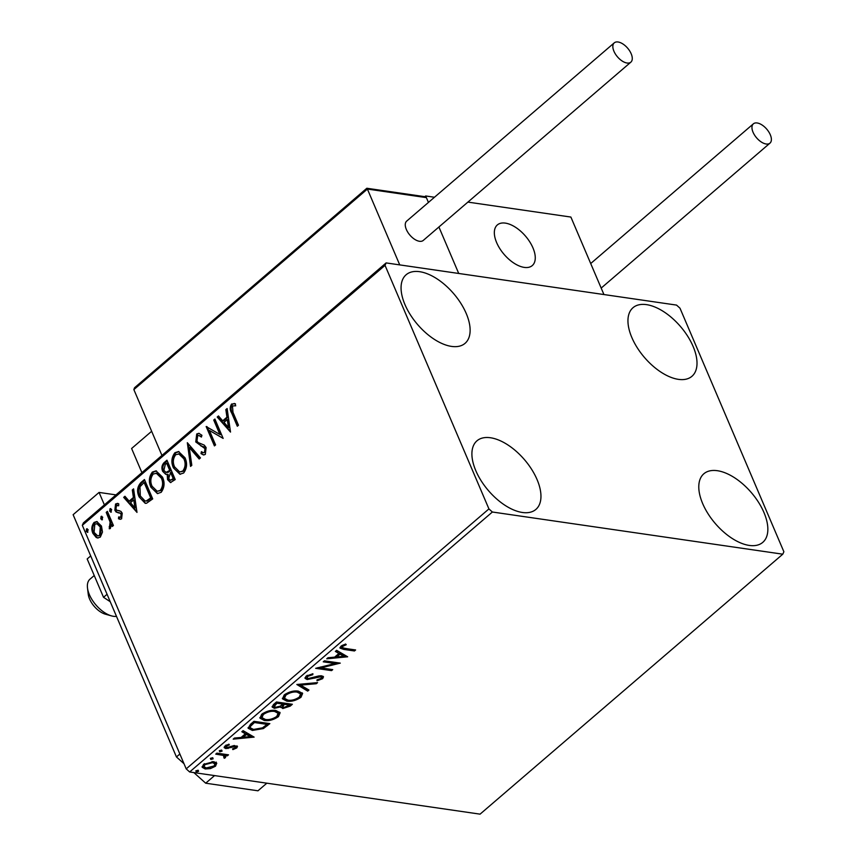 <?xml version="1.0" encoding="UTF-8"?>
<svg xmlns="http://www.w3.org/2000/svg" width="857" height="857" viewBox="0 0 857 857"><rect width="100%" height="100%" fill="white"/><g stroke="black" fill="none" stroke-linecap="round" stroke-linejoin="round"><path stroke-width="1.29" d="M693.109 346.442A45.217 23.75 -130.7 0 1 691.942 376.298A45.217 23.75 -130.7 0 1 661.293 372.345A45.217 23.75 -130.7 0 1 631.855 337.551A45.217 23.75 -130.7 0 1 633.023 307.695A45.217 23.75 -130.7 0 1 663.672 311.659A45.217 23.75 -130.7 0 1 693.109 346.442M537.06 479.566A45.217 23.75 -130.7 0 1 535.893 509.412A45.217 23.75 -130.7 0 1 505.234 505.459A45.217 23.75 -130.7 0 1 475.806 470.664A45.217 23.75 -130.7 0 1 476.974 440.809A45.217 23.75 -130.7 0 1 507.623 444.772A45.217 23.75 -130.7 0 1 537.06 479.566M466.229 313.501A45.217 23.75 -130.7 0 1 465.051 343.346A45.217 23.75 -130.7 0 1 434.403 339.393A45.217 23.75 -130.7 0 1 404.965 304.599A45.217 23.75 -130.7 0 1 406.143 274.743A45.217 23.75 -130.7 0 1 436.791 278.707A45.217 23.75 -130.7 0 1 466.229 313.501M763.951 512.507A45.217 23.75 -130.7 0 1 762.773 542.363A45.217 23.75 -130.7 0 1 732.124 538.41A45.217 23.75 -130.7 0 1 702.686 503.616A45.217 23.75 -130.7 0 1 703.865 473.76A45.217 23.75 -130.7 0 1 734.513 477.724A45.217 23.75 -130.7 0 1 763.951 512.507M216.725 763.212L215.514 766.19L210.458 768.6L205.209 768.975L202.198 767.294L203.495 764.444L213.747 761.637L216.767 763.298M226.998 754.599L225.155 754.471L225.52 757.588L224.234 758.295L223.431 755.435L215.739 754.139L216.896 753.142L228.508 754.824L227.341 755.82L225.627 755.574L226.055 756.153M224.288 757.224L224.138 755.156M236.778 747.925L232.879 749.618L232.568 748.879L235.279 747.775L234.839 746.586L225.873 748.6L224.213 747.69L224.973 745.997L228.937 744.176L229.344 744.904L226.527 746.093L226.976 747.583L233.79 745.644L237.475 746.372L236.778 747.925L236.307 746.822L235.621 747.293M235.279 747.775L234.4 745.558M225.627 745.986L226.976 747.583M250.448 724.326L253.961 721.305L269.848 723.619L263.378 728.589L252.387 730.432L248.155 728.268L250.448 724.326M276.468 701.979L292.355 704.283L290.212 706.125L282.789 708.546L280.828 706.843L274.379 708.3L272.194 707.1L273.447 704.583L276.468 701.979M280.882 707.539L280.464 705.986M296.843 684.486L317.583 682.622L316.308 683.715L300.582 685.118L308.948 690.035L307.684 691.117L296.843 684.486M323.239 661.818L324.407 660.822L340.283 663.125L320.872 667.903L332.72 669.628L331.552 670.624L315.665 668.321L335.055 663.532L323.239 661.818M345.05 648.428L355.612 649.96L354.444 650.966L343.721 649.402L340.004 648.106L340.925 646.221L345.617 644.025L346.249 644.71L342.575 646.446L342.125 647.485L345.05 648.428M492.379 512.015L782.784 554.19L783.876 551.758L679.987 308.188L676.537 305.092L386.121 262.917L385.039 265.359L488.929 508.919L492.379 512.015L189.654 771.975L480.07 814.15L782.784 554.19M347.653 656.794L326.731 658.819L327.995 657.737L334.648 657.137L338.89 653.484L335.355 651.406L336.63 650.324L347.653 656.794M306.035 676.184L312.912 673.763L312.773 674.695L307.749 676.344L307.052 677.844L308.327 678.551L318.643 675.969L321.654 675.809L323.507 676.794L322.661 678.669L317.047 680.79L316.983 679.869L321.043 678.423L321.546 677.351L320.561 676.816L307.138 679.547L305.092 678.39L306.035 676.184M298.311 691.128L302.628 693.431L300.978 697.287C295.997 700.576 291.251 701.862 286.752 701.133L282.521 698.851L284.192 694.941C289.141 691.695 293.844 690.421 298.311 691.128M275.804 710.453L280.11 712.767L278.471 716.613C273.49 719.912 268.744 721.198 264.235 720.469L260.014 718.187L261.685 714.267C266.634 711.021 271.337 709.757 275.804 710.453M254.122 737.116L233.2 739.141L234.464 738.048L241.106 737.459L245.359 733.806L241.824 731.728L243.099 730.646L254.122 737.116M221.706 750.132L222.059 751.161L219.767 751.803L219.413 750.775L221.706 750.132L222.059 751.161L221.62 750.121M219.349 750.828L219.767 751.803L219.413 750.775M212.782 757.802L213.136 758.82L210.833 759.463L210.49 758.445L212.782 757.802L213.136 758.82L212.686 757.792M210.426 758.499L210.833 759.463L210.49 758.445M198.224 770.293L198.578 771.321L196.285 771.964L195.932 770.936L198.224 770.293L198.578 771.321L198.138 770.293M195.867 771L196.285 771.964L195.932 770.936M385.039 265.359L82.315 525.32L83.408 522.877L386.121 262.917M102.476 532.058L100.333 537.093L97.623 537.971L96.198 537.457L92.92 533.397C91.174 529.401 91.56 525.748 94.077 522.438L96.777 521.527L101.458 526.059L102.476 532.058M107.382 511.35L113.424 525.512L112.256 526.509L111.367 524.43L110.339 528.501L109.246 528.78L110.135 522.127L106.214 512.357L107.382 511.35M119.98 512.979L116.156 512.058L114.849 510.194L115.556 504.002L117.57 503.38L118.769 503.862L118.662 505.748L116.423 505.63L115.974 509.122L116.831 510.236L120.923 511.35L122.23 513.214L121.598 518.839L119.937 519.256L118.491 518.753L118.652 516.942L120.783 517.157L121.094 514.286L120.269 513.236L117.848 512.711M121.694 517.285L119.798 517.403L121.694 517.285L122.005 514.414L121.094 514.286M116.831 510.236L119.252 510.697M140.934 482.545L144.447 479.524L152.707 498.903L146.515 503.263L145.197 503.305L139.166 496.964C136.606 491.522 137.195 486.722 140.934 482.545L141.834 482.684L144.737 480.199M166.954 460.198L175.224 479.566L170.468 482.545L167.544 479.599L167.211 474.264L165.787 474.36L162.701 471.361C161.352 468.147 161.759 465.297 163.933 462.791L166.954 460.198M187.329 442.705L200.452 457.906L199.178 458.998L189.226 447.461L191.818 465.319L190.554 466.412L187.329 442.705M213.725 420.037L214.893 419.041L223.152 438.409L209.419 430.46L215.589 444.912L214.421 445.908L206.151 426.54L219.874 434.456L213.725 420.037L215.171 419.705M235.471 405.779L232.472 405.972L232.986 412.356L238.482 425.243L237.314 426.25L231.733 413.16C229.772 410.042 229.73 406.989 231.615 404.001L235.418 403.776L235.471 405.779L234.829 405.661L235.739 405.8M82.315 525.32L186.205 768.879L488.929 508.919M230.522 432.078L217.217 417.038L218.481 415.945L222.691 420.819L226.944 417.177L225.841 409.625L227.116 408.543L230.522 432.078M196.724 433.963L198.824 433.31L201.931 435.27L201.406 437.07L198.91 435.506L197.656 435.87L196.939 440.969L198.128 442.544L204.255 445.115L206.109 447.547L205.326 454.392L203.505 454.949L201.009 453.621L201.406 451.65L203.377 452.742L204.502 452.4L204.973 448.629L195.76 441.944L196.724 433.963L199.285 433.406M185.026 457.799C187.469 463.251 187.008 468.318 183.655 473.01L179.906 474.232L173.425 467.89C170.982 462.426 171.475 457.359 174.882 452.721L178.535 451.532L185.026 457.799M162.519 477.135C164.962 482.587 164.501 487.654 161.148 492.336L157.399 493.568L150.907 487.226C148.475 481.752 148.957 476.696 152.364 472.046L156.017 470.857L162.519 477.135M136.991 512.4L123.687 497.36L124.951 496.267L129.161 501.141L133.403 497.488L132.31 489.947L133.585 488.854L136.991 512.4M111.367 512.004L109.717 511.222L109.996 508.769L111.656 509.551L110.757 512.207M111.185 512.132L110.907 508.908L109.996 508.769L110.628 508.576M102.444 519.663L100.783 518.892L101.072 516.439L102.722 517.221L101.822 519.867M102.262 519.792L101.972 516.567L101.072 516.439L101.704 516.235M87.896 532.165L86.236 531.383L86.514 528.94L88.175 529.722L87.275 532.368M87.703 532.293L87.425 529.069L86.514 528.94L87.146 528.737M189.654 771.975L186.205 768.879M237.946 425.715L232.643 413.299C230.683 410.182 230.64 407.118 232.515 404.129L231.615 404.001M232.515 404.129L234.4 403.443M230.437 431.446L218.128 417.166L217.217 417.038M218.128 417.166L218.931 416.47M226.944 417.177L227.844 417.305L223.591 420.958L222.691 420.819M227.844 417.305L226.751 409.764L225.841 409.625M228.444 427.482L229.344 427.622L228.198 419.716L227.287 419.587L224.031 422.383L228.444 427.482L227.287 419.587M223.12 438.334L209.419 430.46M215.043 445.372L207.083 426.711M206.998 426.657L206.151 426.54M214.636 420.166L220.785 434.585L219.874 434.456M201.556 436.534L198.91 435.506M203.945 454.971L201.009 453.621M201.92 453.76L202.231 452.228M203.377 452.742L204.502 452.4M205.401 452.528L205.884 448.768L204.973 448.629M205.884 448.768L203.205 446.733M204.116 446.861L200.945 446.036M201.856 446.176L195.76 441.944M196.671 442.083L197.624 434.092M199.638 458.602L190.136 447.59L189.226 447.461M191.347 465.726L188.144 443.637M180.366 474.285L173.425 467.89M174.325 468.029C171.893 462.555 172.375 457.499 175.781 452.85L174.882 452.721M175.781 452.85L178.995 451.618M179.713 471.95L183.666 471.2C186.365 467.408 186.74 463.326 184.769 458.945L179.552 453.878L175.76 454.671C172.996 458.409 172.611 462.491 174.592 466.894L179.713 471.95L182.755 471.061C185.466 467.279 185.83 463.187 183.859 458.806L178.642 453.749M183.666 471.2L182.755 471.061M184.769 458.945L183.859 458.806M170.918 482.555L167.544 479.599M168.454 479.738L168.111 474.392L167.211 474.264M166.269 474.392L162.701 471.361M163.612 471.489C162.262 468.286 162.669 465.426 164.844 462.93L163.933 462.791M164.844 462.93L167.244 460.862M166.054 472.4L168.079 472.389L170.618 470.514L167.544 463.316L166.644 463.187L165.305 464.323L163.869 470.364L166.054 472.4L169.718 470.386L166.644 463.187M170.361 480.306L174.121 478.72L171.464 472.507L170.564 472.378L168.7 478.57L170.361 480.306L173.21 478.581L170.564 472.378M172.91 479.749L172 479.62M174.121 478.72L173.21 478.581M170.618 470.514L169.718 470.386M168.079 472.389L167.179 472.25M157.849 493.611L150.907 487.226M151.818 487.354C149.386 481.88 149.868 476.824 153.274 472.175L152.364 472.046M153.274 472.175L156.477 470.954M157.206 491.275L161.159 490.525C163.858 486.733 164.223 482.652 162.262 478.27L157.035 473.214L153.253 473.996C150.489 477.745 150.093 481.816 152.075 486.23L157.206 491.275L160.248 490.397C162.948 486.605 163.323 482.523 161.352 478.142L156.135 473.075M161.159 490.525L160.248 490.397M162.262 478.27L161.352 478.142M145.636 503.338L139.166 496.964M140.066 497.103C137.506 491.661 138.095 486.851 141.834 482.684M145.058 500.981L147.265 501.034L151.603 498.046L145.037 482.641L144.126 482.512L139.98 486.755L140.323 495.967L145.058 500.981L146.354 500.906L150.703 497.917L144.126 482.512M151.603 498.046L150.703 497.917M147.265 501.034L146.354 500.906M136.906 511.768L124.597 497.488L123.687 497.36M124.597 497.488L125.401 496.792M133.403 497.488L134.313 497.628L130.06 501.27L129.161 501.141M134.313 497.628L133.221 490.075L132.31 489.947M134.903 507.805L135.813 507.944L134.667 500.038L133.756 499.91L130.5 502.705L134.903 507.805L133.756 499.91M120.387 519.288L118.491 518.753M119.402 518.881L119.541 517.349M122.005 514.414L120.269 513.236M121.18 513.375L116.156 512.058M117.066 512.186L114.849 510.194M115.749 510.333L116.466 504.13L115.556 504.002M116.466 504.13L118.02 503.488M118.673 505.48L117.58 505.309M119.648 510.772L118.695 510.633M110.617 511.35L109.717 511.222M112.878 525.973L112.278 524.559L111.367 524.43M110.146 528.63L110.071 526.926L109.16 526.798M110.071 526.926L110.692 526.734L109.792 526.594M110.692 526.734L111.046 522.256L110.135 522.127M111.046 522.256L107.125 512.486L106.214 512.357M107.125 512.486L107.671 512.025M101.694 519.021L100.783 518.892M98.084 538.014L96.198 537.457M97.109 537.585L93.831 533.525L92.92 533.397M93.831 533.525C92.085 529.53 92.47 525.887 94.988 522.577L94.077 522.438M94.988 522.577L97.248 521.634M97.752 535.936L100.505 535.486L101.201 527.184L97.709 523.691L94.827 524.173L94.077 532.379L97.752 535.936L99.594 535.357L100.29 527.044L96.798 523.563M100.505 535.486L99.594 535.357M101.201 527.184L100.29 527.044M87.135 531.522L86.236 531.383M354.112 649.745L354.444 650.966M353.973 649.852L339.972 647.485M343.164 644.893L343.561 645.824M342.125 645.407L342.575 646.446M341.889 645.535L342.125 647.485M346.174 655.926L343.668 656.151M336.694 656.773L334.873 656.944M335.933 650.913L338.89 653.484M343.732 656.323L343.261 655.209L339.554 653.045L336.298 655.841L336.769 656.944L343.732 656.323L340.025 654.148L336.769 656.944M339.554 653.045L340.025 654.148M337.497 662.718L334.969 663.329M320.486 667.003L320.872 667.903M331.209 669.403L331.552 670.624M331.081 669.521L317.947 667.614M324.267 660.929L334.584 662.429L335.055 663.532M312.409 673.838L312.773 674.695M307.309 675.316L307.749 676.344M307.02 675.477L307.052 677.844M323.078 676.302L322.189 677.566L322.661 678.669M322.189 677.566L321.279 678.198M321.546 677.351L320.293 675.755M320.111 675.766L320.561 676.816M317.444 676.28L317.797 677.126M314.412 677.266L314.787 678.133M308.049 678.498L306.667 678.444L307.138 679.547M306.667 678.444L304.985 677.791M315.912 682.772L316.308 683.715M300.186 684.186L300.582 685.118M307.909 689.414L307.213 690.014L307.684 691.117M307.213 690.014L297.658 684.411M302.307 692.906L300.507 696.173L300.978 697.287M300.507 696.173L299.297 697.095L300.603 693.945L297.154 692.124C293.597 691.556 289.837 692.552 285.863 695.145L284.47 698.305L287.92 700.137C291.487 700.715 295.29 699.698 299.307 697.095M288.38 700.19L286.27 700.03L286.752 701.133M286.27 700.03L282.36 698.273M285.381 694.041L283.999 697.202L284.47 698.305M300.603 693.945L300.132 692.842L296.297 690.967M285.392 694.031L285.863 695.145M296.683 691.021L297.154 692.124M290.844 704.068L288.445 706.007M283.721 707.507L282.317 707.443L282.789 708.546M282.317 707.443L280.817 706.918M275.311 707.261L273.908 707.196L274.379 708.3M273.908 707.196L272.108 706.511M282.842 704.068L282.371 702.965L276.468 702.108L273.715 705.429L275.547 707.304L280.218 706.147L282.842 704.068L276.94 703.211L274.186 706.543M289.559 705.054L289.088 703.94L283.999 703.201L282.092 705.707L283.924 707.539L289.559 705.054L284.47 704.315L282.564 706.811M283.399 703.715L283.871 704.818M283.999 703.201L284.47 704.315M275.129 703.254L275.6 704.358M276.468 702.108L276.94 703.211M279.789 712.242L278 715.509L278.471 716.613M278 715.509L276.79 716.431M265.863 719.516L263.763 719.355L264.235 720.469M263.763 719.355L259.853 717.609M262.874 713.378L261.492 716.527L261.963 717.641L265.402 719.462C268.98 720.041 272.783 719.023 276.79 716.42L278.097 713.27L274.647 711.46C271.091 710.882 267.32 711.888 263.356 714.47L261.963 717.641M278.097 713.27L277.614 712.167L273.79 710.303M262.885 713.367L263.356 714.47M274.176 710.346L274.647 711.46M268.337 723.394L264.32 726.629M262.949 727.582L263.378 728.589M254.133 729.5L251.915 729.328L252.387 730.432M251.915 729.328L248.037 727.722M267.052 724.379L266.581 723.276L253.951 721.444L249.987 725.247L249.805 726.704L250.276 727.818L253.554 729.436L262.488 727.85L267.052 724.379L254.422 722.547L250.469 726.35L250.276 727.818M253.951 721.444L254.422 722.547M249.987 725.247L250.469 726.35M252.644 736.249L250.126 736.474M243.163 737.095L241.342 737.256M242.402 731.235L245.359 733.806M250.201 736.634L249.73 735.531L246.023 733.356L242.767 736.163L243.238 737.266L250.201 736.634L246.495 734.47L243.238 737.266M246.023 733.356L246.495 734.47M232.568 748.879L232.879 749.618M234.807 746.672L234.368 745.483M233.125 745.783L233.511 746.672M227.651 747.615L228.048 748.525M227.576 747.422L225.402 747.486L225.873 748.6M225.402 747.486L224.17 747.09M226.152 745.204L226.527 746.093M226.055 744.99L226.505 746.479M237.014 745.901L236.307 746.822M221.588 750.057L219.296 750.689M226.869 754.717L227.341 755.82M225.648 755.585L225.048 756.485L225.52 757.588M225.048 756.485L223.763 757.192M223.891 757.481L224.234 758.295M223.816 756.11L223.431 755.435M222.959 754.331L216.767 753.249M212.665 757.717L210.361 758.359M216.253 762.098L215.032 765.076L215.514 766.19M210.104 767.765L210.458 768.6M206.419 767.979L204.737 767.861L205.209 768.975M204.737 767.861L202.07 766.726M203.87 764.144L204.009 766.715L206.355 767.968L214.089 765.976L214.936 763.93L212.568 762.644L204.919 764.648L204.009 766.715M214.936 763.93L214.464 762.826L212.097 761.53L212.568 762.644M204.512 763.683L204.919 764.648M198.106 770.218L195.814 770.861M141.908 472.646L131.603 448.5L151.646 431.285M532.958 247.898A26.792 14.066 -130.7 0 1 532.261 265.584A26.792 14.066 -130.7 0 1 514.104 263.238A26.792 14.066 -130.7 0 1 496.653 242.627A26.792 14.066 -130.7 0 1 497.349 224.93A26.792 14.066 -130.7 0 1 515.518 227.276A26.792 14.066 -130.7 0 1 532.958 247.898M434.467 197.249L425.672 195.964L424.847 196.681M467.89 202.102L570.88 217.057L603.939 294.551L458.731 273.469L438.902 226.987L458.731 273.469L399.737 264.899L367.396 189.065L133.863 389.603L161.952 455.431M425.672 195.964L428.436 202.434L426.379 197.624L367.396 189.065M111.528 615.894L105.411 614.19A16.744 8.795 -130.7 0 1 88.239 594.201L87.489 587.902A23.439 12.309 49.3 0 0 111.528 615.894A23.439 12.309 49.3 0 0 116.113 616.429A23.439 12.309 49.3 0 0 116.498 616.397M94.227 575.529L89.996 579.161A23.439 12.309 49.3 0 0 87.489 587.902M502.416 222.991A26.792 14.066 49.3 0 0 497.349 224.93A26.792 14.066 49.3 0 0 501.088 250.512A26.792 14.066 49.3 0 0 527.194 267.523A26.792 14.066 49.3 0 0 532.261 265.584A26.792 14.066 49.3 0 0 528.523 240.003A26.792 14.066 49.3 0 0 502.416 222.991M366.817 188.272L134.549 387.739L133.863 389.603M366.871 188.261L424.89 196.681L426.379 197.624M631.181 53.755A12.726 6.685 49.3 0 0 622.889 43.964A12.726 6.685 49.3 0 0 614.265 42.85A12.726 6.685 49.3 0 0 613.933 51.249A12.726 6.685 49.3 0 0 622.214 61.051A12.726 6.685 49.3 0 0 630.848 62.165A12.726 6.685 49.3 0 0 631.181 53.755M614.265 42.85L406.689 221.106A12.726 6.685 49.3 0 0 406.357 229.505A12.726 6.685 49.3 0 0 414.638 239.307A12.726 6.685 49.3 0 0 423.272 240.421L630.848 62.165M757.181 122.98A12.726 6.685 49.3 0 0 753.378 123.837A12.726 6.685 49.3 0 0 754.567 135.106A12.726 6.685 49.3 0 0 766.158 144.008A12.726 6.685 49.3 0 0 769.961 143.151A12.726 6.685 49.3 0 0 768.772 131.882A12.726 6.685 49.3 0 0 757.181 122.98M110.221 601.689L103.526 597.308L87.168 558.957L90.703 555.925M103.526 597.308L107.061 594.276M266.838 783.18L257.968 790.797L205.691 783.202L193.864 772.586M184.019 763.737L176.446 756.945L73.124 514.703L99.069 492.421L116.006 494.885M104.383 504.869L99.069 492.421M214.561 775.596L205.691 783.202M176.446 756.945L179.863 754.01M232.643 413.299L231.733 413.16M170.029 471.029L169.129 470.889M150.843 498.699L149.932 498.57M109.16 517.242L108.25 517.114M343.25 648.299L343.721 649.402M289.741 705.022L290.212 706.125M267.084 724.476L267.555 725.59M252.697 722.515L253.179 723.619M230.779 746.629L231.144 747.497M219.167 753.592L219.638 754.706M117.784 510.558L118.695 510.686M235.6 747.015L235.129 745.911M753.378 123.837L590.709 263.528M769.961 143.151L601.175 288.091"/></g></svg>

